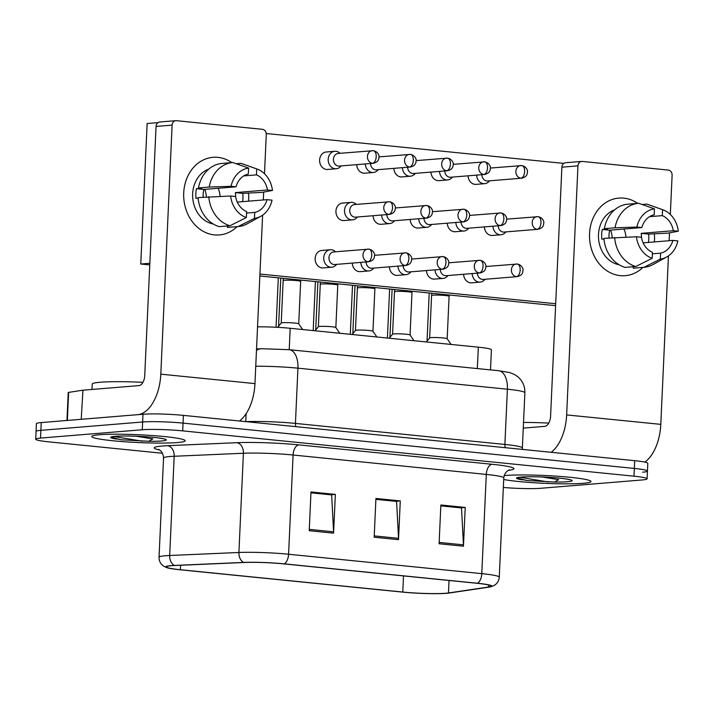 <?xml version="1.0" encoding="UTF-8"?>
<svg xmlns="http://www.w3.org/2000/svg" width="714" height="714" viewBox="0 0 714 714"><rect width="100%" height="100%" fill="white"/><g stroke="black" fill="none" stroke-linecap="round" stroke-linejoin="round"><path stroke-width="1.07" d="M257.54 326.842A29.203 2.445 2.6 0 1 290.196 328.279L478.309 347.174A29.203 2.445 2.6 0 1 491.411 349.815L490.5 369.906M583.276 483.307A46.722 3.909 -177.4 0 0 590.996 481.513A46.722 3.909 -177.4 0 0 557.821 476.256A46.722 3.909 -177.4 0 0 505.351 475.488A46.722 3.909 -177.4 0 0 504.182 475.586A46.722 3.909 -177.4 0 1 505.351 475.488A46.722 3.909 -177.4 0 1 557.821 476.256A46.722 3.909 -177.4 0 1 590.996 481.513A46.722 3.909 -177.4 0 1 583.276 483.307A46.722 3.909 -177.4 0 1 503.7 479.496A46.722 3.909 -177.4 0 0 583.276 483.307M177.438 442.555A46.722 3.909 -177.4 0 0 185.158 440.761A46.722 3.909 -177.4 0 0 151.984 435.504A46.722 3.909 -177.4 0 0 99.514 434.728A46.722 3.909 -177.4 0 0 91.803 436.522A46.722 3.909 -177.4 0 0 124.977 441.779A46.722 3.909 -177.4 0 0 177.438 442.555A46.722 3.909 -177.4 0 0 185.158 440.761A46.722 3.909 -177.4 0 0 151.984 435.504A46.722 3.909 -177.4 0 0 99.514 434.728A46.722 3.909 -177.4 0 0 91.803 436.522A46.722 3.909 -177.4 0 0 124.977 441.779A46.722 3.909 -177.4 0 0 177.438 442.555M445.884 593.254A31.148 2.606 2.6 0 1 402.776 592.049L180.374 569.718A31.148 2.606 2.6 0 1 166.398 566.898A31.148 2.606 2.6 0 1 174.912 565.497L244.134 562.489A31.148 2.606 2.6 0 1 283.877 563.899L477.077 583.293A31.148 2.606 2.6 0 1 491.062 586.114A31.148 2.606 2.6 0 1 488.501 587.024L448.472 592.968A31.148 2.606 2.6 0 1 445.884 593.254M446.536 593.316A31.925 2.669 -177.4 0 0 449.186 593.031L489.215 587.086A31.925 2.669 -177.4 0 0 490.456 586.854A31.925 2.669 -177.4 0 0 477.505 583.258L284.306 563.864A31.925 2.669 -177.4 0 0 243.572 562.418L174.35 565.434A31.925 2.669 -177.4 0 0 166.933 567.692A31.925 2.669 -177.4 0 0 179.946 569.754L402.348 592.084A31.925 2.669 -177.4 0 0 446.536 593.316M642.627 472.204A29.203 2.445 -177.4 0 0 647.446 471.079L647.794 463.324A29.203 2.445 -177.4 0 0 634.692 460.682L183.4 415.369A29.203 2.445 -177.4 0 0 142.987 414.245L41.225 422.581L40.876 430.337A29.203 2.445 -177.4 0 0 36.048 431.452A29.203 2.445 -177.4 0 1 40.876 430.337L142.63 421.992L40.876 430.337L40.519 438.084A29.203 2.445 -177.4 0 0 35.7 439.208A29.203 2.445 -177.4 0 0 48.802 441.85L162.497 453.265M183.4 415.369L183.052 423.116A29.203 2.445 -177.4 0 0 142.63 421.992A29.203 2.445 -177.4 0 1 183.052 423.116L634.335 468.438L183.052 423.116L182.695 430.872A29.203 2.445 -177.4 0 0 142.282 429.748L40.519 438.084M647.446 471.079A29.203 2.445 -177.4 0 0 634.335 468.438A29.203 2.445 -177.4 0 1 647.446 471.079L647.089 478.835A29.203 2.445 -177.4 0 0 633.987 476.193L182.695 430.872M503.334 487.466A29.203 2.445 -177.4 0 0 540.516 488.296L642.27 479.951A29.203 2.445 -177.4 0 0 647.089 478.835M439.101 543.756L440.859 504.994L465.216 507.44L463.457 546.201L439.101 543.756M309.233 530.716L310.992 491.955L335.348 494.4L333.581 533.162L309.233 530.716M374.172 537.231L375.93 498.47L400.277 500.916L398.519 539.677L374.172 537.231M440.824 505.771L460.923 507.877M310.956 492.731L331.055 494.838M375.894 499.247L395.993 501.362M400.277 500.916L395.993 501.273M375.885 499.336L396.582 501.415L398.519 538.338A7.792 4.248 95.7 0 1 398.519 539.677M335.348 494.4L331.064 494.748M310.956 492.821L331.644 494.9L333.581 531.814A7.792 4.248 95.7 0 1 333.581 533.162M465.216 507.44L460.932 507.788M440.824 505.86L461.512 507.94L463.448 544.862A7.792 4.248 95.7 0 1 463.457 546.201M41.225 422.581A29.203 2.445 -177.4 0 0 36.405 423.705L35.7 439.208M476.631 175.117A8.764 7.301 85.3 0 0 483.539 183.659A8.764 7.301 85.3 0 0 484.654 183.668A8.764 7.301 85.3 0 0 489.081 181.347L489.527 180.829M481.87 174.689A6.328 5.275 85.3 0 0 486.868 180.972A6.328 5.275 85.3 0 0 487.671 180.981L521.675 178.188C524.844 177.465 526.682 175.983 527.209 173.743L527.485 171.628C527.941 171.378 526.727 166.46 521.791 165.586A6.328 3.454 -84.3 0 0 521.443 165.586A6.328 5.275 85.3 0 0 520.64 165.577A6.328 5.275 85.3 0 0 515.874 171.833A6.328 5.275 85.3 0 0 520.872 178.179A6.328 5.275 85.3 0 0 521.675 178.188M492.955 226.204A8.764 7.301 85.3 0 0 500.978 234.754A8.764 7.301 85.3 0 0 505.396 232.434L505.851 231.916M498.194 225.776A6.328 5.275 85.3 0 0 503.183 232.059A6.328 5.275 85.3 0 0 503.986 232.068L537.999 229.283C541.158 228.56 543.006 227.079 543.524 224.839L543.8 222.714C544.255 222.473 543.042 217.547 538.115 216.681A6.328 3.454 -84.3 0 0 537.767 216.672A6.328 5.275 85.3 0 0 536.964 216.663A6.328 5.275 85.3 0 0 532.198 222.92A6.328 5.275 85.3 0 0 537.196 229.274A6.328 5.275 85.3 0 0 537.999 229.283M447.169 338.748A8.764 0.732 -177.4 0 0 447.16 338.695A8.764 0.732 -177.4 0 0 440.69 337.74A8.764 0.732 -177.4 0 0 431.113 337.615A8.764 0.732 -177.4 0 0 429.685 337.901A8.764 0.732 -177.4 0 0 429.667 337.954L431.595 295.507A8.764 0.732 -177.4 0 1 433.041 295.168A8.764 0.732 -177.4 0 1 445.616 295.551A8.764 0.732 -177.4 0 1 449.097 296.301L449.195 294.989M472.159 273.569A8.764 7.301 85.3 0 0 480.183 282.119A8.764 7.301 85.3 0 0 484.61 279.799L485.065 279.281M477.398 273.141A6.328 5.275 85.3 0 0 482.396 279.424A6.328 5.275 85.3 0 0 483.199 279.433L517.204 276.639C520.372 275.916 522.211 274.435 522.737 272.204L523.014 270.079C523.469 269.83 522.255 264.912 517.32 264.037A6.328 3.454 -84.3 0 0 516.972 264.037A6.328 5.275 85.3 0 0 516.168 264.028A6.328 5.275 85.3 0 0 511.402 270.285A6.328 5.275 85.3 0 0 516.4 276.639A6.328 5.275 85.3 0 0 517.204 276.639M439.521 171.387A8.764 7.301 85.3 0 0 446.428 179.928A8.764 7.301 85.3 0 0 447.544 179.937A8.764 7.301 85.3 0 0 451.971 177.616L452.417 177.099M444.76 170.958A6.328 5.275 85.3 0 0 449.758 177.242A6.328 5.275 85.3 0 0 450.561 177.25L484.565 174.466C487.733 173.743 489.572 172.261 490.099 170.021L490.375 167.897C490.83 167.656 489.617 162.73 484.681 161.864A6.328 3.454 -84.3 0 0 484.333 161.855A6.328 5.275 85.3 0 0 483.53 161.855A6.328 5.275 85.3 0 0 478.764 168.111A6.328 5.275 85.3 0 0 483.762 174.457A6.328 5.275 85.3 0 0 484.565 174.466M402.41 167.665A8.764 7.301 85.3 0 0 409.327 176.206A8.764 7.301 85.3 0 0 410.434 176.215A8.764 7.301 85.3 0 0 414.861 173.895L415.316 173.377M407.649 167.228A6.328 5.275 85.3 0 0 412.647 173.52A6.328 5.275 85.3 0 0 413.451 173.529L447.455 170.735C450.623 170.012 452.462 168.531 452.988 166.291L453.265 164.166C453.72 163.925 452.506 159.008 447.571 158.133A6.328 3.454 -84.3 0 0 447.223 158.133A6.328 5.275 85.3 0 0 446.42 158.124A6.328 5.275 85.3 0 0 441.663 164.381A6.328 5.275 85.3 0 0 446.652 170.726A6.328 5.275 85.3 0 0 447.455 170.735M365.3 163.934A8.764 7.301 85.3 0 0 372.217 172.476A8.764 7.301 85.3 0 0 373.324 172.485A8.764 7.301 85.3 0 0 377.751 170.164L378.206 169.646M370.539 163.506A6.328 5.275 85.3 0 0 375.537 169.789A6.328 5.275 85.3 0 0 376.34 169.798L410.345 167.014C413.513 166.291 415.352 164.809 415.878 162.569L416.155 160.445C416.61 160.204 415.396 155.277 410.461 154.411A6.328 3.454 -84.3 0 0 410.113 154.403A6.328 5.275 85.3 0 0 409.309 154.403A6.328 5.275 85.3 0 0 404.552 160.659A6.328 5.275 85.3 0 0 409.541 167.005A6.328 5.275 85.3 0 0 410.345 167.014M340.06 153.305L339.525 152.867A8.764 7.301 85.3 0 0 335.892 151.306A8.764 7.301 85.3 0 0 334.786 151.297A8.764 7.301 85.3 0 0 328.19 159.293A8.764 7.301 85.3 0 0 335.107 168.754A8.764 7.301 85.3 0 0 336.214 168.763A8.764 7.301 85.3 0 0 340.64 166.442L341.096 165.916M372.431 163.274A6.328 3.454 95.7 0 0 376.207 156.696A6.328 3.454 -84.3 0 0 373.351 150.681L338.195 153.456A6.328 5.275 85.3 0 0 333.438 159.24A6.328 5.275 85.3 0 0 338.427 166.067A6.328 5.275 85.3 0 0 339.23 166.076L373.235 163.283C376.403 162.56 378.241 161.078 378.768 158.838L379.045 156.714C379.5 156.473 378.286 151.555 373.351 150.681A6.328 3.454 -84.3 0 0 373.011 150.681A6.328 5.275 85.3 0 0 372.208 150.672A6.328 5.275 85.3 0 0 367.442 156.928A6.328 5.275 85.3 0 0 372.431 163.274A6.328 5.275 85.3 0 0 373.235 163.283M455.844 222.473A8.764 7.301 85.3 0 0 463.868 231.033A8.764 7.301 85.3 0 0 468.286 228.712L468.741 228.185M461.083 222.045A6.328 5.275 85.3 0 0 466.072 228.337A6.328 5.275 85.3 0 0 466.876 228.337L500.889 225.553C504.048 224.83 505.896 223.348 506.413 221.108L506.69 218.984C507.145 218.743 505.94 213.825 501.005 212.95A6.328 3.454 -84.3 0 0 500.657 212.95A6.328 5.275 85.3 0 0 499.854 212.942A6.328 5.275 85.3 0 0 495.088 219.198A6.328 5.275 85.3 0 0 500.086 225.544A6.328 5.275 85.3 0 0 500.889 225.553M418.734 218.752A8.764 7.301 85.3 0 0 426.758 227.302A8.764 7.301 85.3 0 0 431.176 224.981L431.631 224.464M423.973 218.323A6.328 5.275 85.3 0 0 428.962 224.607A6.328 5.275 85.3 0 0 429.766 224.615L463.779 221.831C466.938 221.099 468.786 219.626 469.303 217.386L469.58 215.262C470.035 215.021 468.83 210.094 463.895 209.229A6.328 3.454 -84.3 0 0 463.547 209.22A6.328 5.275 85.3 0 0 462.743 209.211A6.328 5.275 85.3 0 0 457.977 215.467A6.328 5.275 85.3 0 0 462.975 221.822A6.328 5.275 85.3 0 0 463.779 221.831M381.624 215.021A8.764 7.301 85.3 0 0 389.648 223.58A8.764 7.301 85.3 0 0 394.066 221.26L394.521 220.733M386.863 214.593A6.328 5.275 85.3 0 0 391.852 220.885A6.328 5.275 85.3 0 0 392.655 220.885L426.669 218.1C429.828 217.377 431.675 215.896 432.193 213.656L432.47 211.531C432.925 211.29 431.72 206.364 426.785 205.498A6.328 3.454 -84.3 0 0 426.436 205.498A6.328 5.275 85.3 0 0 425.633 205.489A6.328 5.275 85.3 0 0 420.867 211.746A6.328 5.275 85.3 0 0 425.865 218.091A6.328 5.275 85.3 0 0 426.669 218.1M389.228 338.222L392.575 334.179L394.485 291.776A8.764 0.732 -177.4 0 1 395.931 291.446A8.764 0.732 -177.4 0 1 408.506 291.83A8.764 0.732 -177.4 0 1 411.987 292.579L410.068 334.991A8.764 0.732 -177.4 0 0 410.05 334.973A8.764 0.732 -177.4 0 0 403.58 334.018A8.764 0.732 -177.4 0 0 394.003 333.884A8.764 0.732 -177.4 0 0 392.575 334.179A8.764 0.732 -177.4 0 0 392.557 334.223M435.049 269.838A8.764 7.301 85.3 0 0 443.073 278.398A8.764 7.301 85.3 0 0 447.499 276.068L447.955 275.55M440.288 269.41A6.328 5.275 85.3 0 0 445.286 275.693A6.328 5.275 85.3 0 0 446.089 275.702L480.094 272.918C483.262 272.195 485.101 270.713 485.627 268.473L485.904 266.349C486.359 266.108 485.145 261.181 480.21 260.315A6.328 3.454 -84.3 0 0 479.862 260.315A6.328 5.275 85.3 0 0 479.058 260.307A6.328 5.275 85.3 0 0 474.301 266.563A6.328 5.275 85.3 0 0 479.29 272.909A6.328 5.275 85.3 0 0 480.094 272.918M372.958 331.296A8.764 0.732 -177.4 0 0 372.94 331.242A8.764 0.732 -177.4 0 0 366.469 330.287A8.764 0.732 -177.4 0 0 356.893 330.163A8.764 0.732 -177.4 0 0 355.474 330.448A8.764 0.732 -177.4 0 0 355.447 330.493L357.375 288.054A8.764 0.732 -177.4 0 1 358.821 287.715A8.764 0.732 -177.4 0 1 371.396 288.099A8.764 0.732 -177.4 0 1 374.877 288.849L374.975 287.537M397.939 266.117A8.764 7.301 85.3 0 0 405.963 274.667A8.764 7.301 85.3 0 0 410.389 272.346L410.845 271.829M403.178 265.688A6.328 5.275 85.3 0 0 408.176 271.972A6.328 5.275 85.3 0 0 408.979 271.98L442.983 269.187C446.152 268.464 447.99 266.982 448.517 264.751L448.794 262.627C449.249 262.377 448.035 257.459 443.099 256.585A6.328 3.454 -84.3 0 0 442.751 256.585A6.328 5.275 85.3 0 0 441.957 256.576A6.328 5.275 85.3 0 0 437.191 262.832A6.328 5.275 85.3 0 0 442.18 269.178A6.328 5.275 85.3 0 0 442.983 269.187M315.008 330.769L318.364 326.726L320.265 284.324A8.764 0.732 -177.4 0 1 321.711 283.993A8.764 0.732 -177.4 0 1 334.286 284.377A8.764 0.732 -177.4 0 1 337.776 285.118L335.848 327.539A8.764 0.732 -177.4 0 0 335.83 327.521A8.764 0.732 -177.4 0 0 329.359 326.557A8.764 0.732 -177.4 0 0 319.783 326.432A8.764 0.732 -177.4 0 0 318.364 326.726A8.764 0.732 -177.4 0 0 318.337 326.771M360.829 262.386A8.764 7.301 85.3 0 0 368.852 270.936A8.764 7.301 85.3 0 0 373.279 268.616L373.734 268.098M366.068 261.958A6.328 5.275 85.3 0 0 371.066 268.241A6.328 5.275 85.3 0 0 371.869 268.25L405.873 265.465C409.042 264.742 410.88 263.261 411.407 261.021L411.683 258.896C412.139 258.655 410.925 253.729 405.989 252.863A6.328 3.454 -84.3 0 0 405.65 252.863A6.328 5.275 85.3 0 0 404.847 252.854A6.328 5.275 85.3 0 0 400.081 259.111A6.328 5.275 85.3 0 0 405.07 265.456A6.328 5.275 85.3 0 0 405.873 265.465M298.738 323.835A8.764 0.732 -177.4 0 0 298.72 323.79A8.764 0.732 -177.4 0 0 292.249 322.835A8.764 0.732 -177.4 0 0 282.682 322.71A8.764 0.732 -177.4 0 0 281.254 322.996A8.764 0.732 -177.4 0 0 281.227 323.04L283.155 280.602A8.764 0.732 -177.4 0 1 284.6 280.263A8.764 0.732 -177.4 0 1 297.176 280.647A8.764 0.732 -177.4 0 1 300.665 281.396L300.755 280.084M335.589 251.756L335.053 251.319A8.764 7.301 85.3 0 0 330.314 249.748A8.764 7.301 85.3 0 0 323.728 257.745A8.764 7.301 85.3 0 0 331.742 267.214A8.764 7.301 85.3 0 0 336.169 264.894L336.624 264.376M367.96 261.726A6.328 3.454 95.7 0 0 371.735 255.148A6.328 3.454 -84.3 0 0 368.879 249.132L333.724 251.917A6.328 5.275 85.3 0 0 328.967 257.692A6.328 5.275 85.3 0 0 333.956 264.519A6.328 5.275 85.3 0 0 334.759 264.528L368.763 261.735C371.932 261.012 373.77 259.53 374.297 257.29L374.573 255.175C375.028 254.925 373.815 250.007 368.879 249.132A6.328 3.454 -84.3 0 0 368.54 249.132A6.328 5.275 85.3 0 0 367.737 249.124A6.328 5.275 85.3 0 0 362.971 255.38A6.328 5.275 85.3 0 0 367.96 261.726A6.328 5.275 85.3 0 0 368.763 261.735M519.248 477.398L518.569 478.719L526.807 480.513L554.591 482.03L558.651 479.656L542.158 476.997M548.771 423.09A48.668 4.07 -177.4 0 0 523.514 422.438M526.807 480.513L518.168 478.237M548.147 481.95L519.926 477.282M142.934 382.338A48.668 4.07 -177.4 0 0 100.272 382.24A48.668 4.07 -177.4 0 0 92.231 384.105L91.99 389.46M163.167 438.682L163.649 438.94C157.437 436.932 125.878 435.281 115.998 436.316L113.383 436.656L112.732 437.968L120.969 439.762L148.753 441.279L152.814 438.905L136.32 436.245M120.969 439.762L112.33 437.486M142.309 441.198L114.088 436.531M623.786 198.126A38.94 32.469 -94.7 0 1 637.682 203.374A38.94 32.469 -94.7 0 0 623.786 198.126A38.94 32.469 -94.7 0 0 589.559 233.621A38.94 32.469 -94.7 0 0 620.261 275.649A38.94 32.469 -94.7 0 1 589.514 236.584A38.94 32.469 -94.7 0 1 618.842 198.081A38.94 32.469 -94.7 0 1 623.786 198.126M654.336 233.701A38.94 32.469 -94.7 0 1 654.372 241.93A38.94 32.469 -94.7 0 0 654.336 233.701M642.939 267.402A38.94 32.469 -94.7 0 1 620.261 275.649A38.94 32.469 -94.7 0 0 625.205 275.693L625.205 275.693A38.94 32.469 -94.7 0 0 642.939 267.402M644.822 462.11A38.94 21.241 -84.3 0 0 660.798 424.366L668.456 255.898M551.163 452.301A38.94 21.241 -84.3 0 0 566.648 414.914L577.956 165.88L561.891 167.192L550.583 416.235A9.737 5.31 95.7 0 1 544.782 426.365L523.255 428.123M669.143 240.716L669.5 232.844M670.33 214.486L672.106 175.332A4.864 4.061 85.3 0 0 668.268 170.075L582.231 161.435A4.864 4.061 85.3 0 0 581.615 161.435A4.864 4.061 85.3 0 0 577.956 165.88M561.891 167.192A4.864 4.061 -94.7 0 1 565.55 162.747L581.615 161.435M217.948 157.375A38.94 32.469 -94.7 0 1 231.845 162.613A38.94 32.469 -94.7 0 0 217.948 157.375A38.94 32.469 -94.7 0 0 183.721 192.869A38.94 32.469 -94.7 0 0 214.423 234.897A38.94 32.469 -94.7 0 1 183.677 195.823A38.94 32.469 -94.7 0 1 213.004 157.321A38.94 32.469 -94.7 0 1 217.948 157.375M248.499 192.95A38.94 32.469 -94.7 0 1 248.534 201.169A38.94 32.469 -94.7 0 0 248.499 192.95M237.102 226.65A38.94 32.469 -94.7 0 1 214.423 234.897A38.94 32.469 -94.7 0 0 219.368 234.942L219.368 234.942A38.94 32.469 -94.7 0 0 237.102 226.65M81.628 419.27L137.623 414.682A38.94 21.241 -84.3 0 0 160.811 374.163L172.119 125.12L156.054 126.44L144.746 375.484A9.737 5.31 95.7 0 1 138.944 385.605L82.949 390.201L81.226 419.314L82.949 390.201M239.485 421.001A38.94 21.241 -84.3 0 0 254.96 383.614L262.618 215.146M263.305 199.965L263.662 192.093M264.492 173.734L266.277 134.58A4.864 4.061 85.3 0 0 262.431 129.323L176.394 120.684A4.864 4.061 85.3 0 0 175.778 120.684A4.864 4.061 85.3 0 0 172.119 125.12M156.054 126.44A4.864 4.061 -94.7 0 1 159.713 121.996L175.778 120.684M66.964 420.475L68.241 392.45L82.547 390.246M331.742 267.214L323.174 267.92A8.764 7.301 -94.7 0 1 322.068 267.911A8.764 7.301 -94.7 0 1 315.142 259.12A8.764 7.301 -94.7 0 1 321.746 250.453A8.764 7.301 -94.7 0 1 322.853 250.462M368.852 270.936L360.284 271.641A8.764 7.301 -94.7 0 1 359.178 271.632A8.764 7.301 -94.7 0 1 352.261 263.091M405.963 274.667L397.395 275.372A8.764 7.301 -94.7 0 1 396.279 275.363A8.764 7.301 -94.7 0 1 389.371 266.813M443.073 278.398L434.505 279.094A8.764 7.301 -94.7 0 1 433.389 279.085A8.764 7.301 -94.7 0 1 426.481 270.544M480.183 282.119L471.615 282.824A8.764 7.301 -94.7 0 1 470.499 282.815A8.764 7.301 -94.7 0 1 463.591 274.265M356.375 204.4L355.849 203.954A8.764 7.301 85.3 0 0 351.101 202.392A8.764 7.301 85.3 0 0 344.514 210.389A8.764 7.301 85.3 0 0 352.537 219.85L343.969 220.555A8.764 7.301 -94.7 0 1 342.854 220.546A8.764 7.301 -94.7 0 1 335.937 211.755A8.764 7.301 -94.7 0 1 342.533 203.088A8.764 7.301 -94.7 0 1 343.648 203.097M389.648 223.58L381.08 224.276A8.764 7.301 -94.7 0 1 379.964 224.267A8.764 7.301 -94.7 0 1 373.056 215.726M426.758 227.302L418.19 228.007A8.764 7.301 -94.7 0 1 417.074 227.998A8.764 7.301 -94.7 0 1 410.166 219.457M463.868 231.033L455.291 231.729A8.764 7.301 -94.7 0 1 454.184 231.72A8.764 7.301 -94.7 0 1 447.276 223.179M336.214 168.763L327.646 169.468A8.764 7.301 -94.7 0 1 326.539 169.45A8.764 7.301 -94.7 0 1 319.613 160.668A8.764 7.301 -94.7 0 1 326.218 152.002A8.764 7.301 -94.7 0 1 327.324 152.011M373.324 172.485L364.756 173.19A8.764 7.301 -94.7 0 1 363.64 173.181A8.764 7.301 -94.7 0 1 356.732 164.639M410.434 176.215L401.866 176.92A8.764 7.301 -94.7 0 1 400.75 176.902A8.764 7.301 -94.7 0 1 393.842 168.361M447.544 179.937L438.976 180.642A8.764 7.301 -94.7 0 1 437.861 180.633A8.764 7.301 -94.7 0 1 430.953 172.092M500.978 234.754L492.401 235.459A8.764 7.301 -94.7 0 1 491.294 235.45A8.764 7.301 -94.7 0 1 484.387 226.909M484.654 183.668L476.086 184.373A8.764 7.301 -94.7 0 1 474.971 184.364A8.764 7.301 -94.7 0 1 468.063 175.814M555.599 305.672L259.851 275.979M149.762 264.921L140.765 264.019L147.146 123.513L157.972 122.638M266.224 133.509L563.801 163.399M555.688 303.727L259.941 274.033M140.765 264.019L149.842 263.27M610.595 230.131A24.338 20.295 -94.7 0 1 612.255 237.682M649.535 216.672L662.28 215.628A19.465 16.235 -94.7 0 1 673.311 230.72L641.172 233.353A19.465 16.235 85.3 0 1 641.493 237.592M643.127 242.849L672.865 240.413A19.465 16.235 -94.7 0 1 660.575 253.158L652.391 253.827M623.947 229.033A19.465 16.235 -94.7 0 1 625.919 237.11M619.092 264.751A28.23 23.535 -94.7 0 1 598.564 238.806A28.23 23.535 -94.7 0 1 614.584 209.871M609.06 237.949A19.465 16.235 85.3 0 1 609.738 230.194L641.868 227.561L636.879 227.061L615.049 227.802L604.339 228.676L607.623 229.007L602.268 229.444A28.23 23.535 -94.7 0 0 601.831 239.136L603.946 238.967M633.282 266.715L633.22 268.196L643.93 267.322L660.307 259.12L660.575 253.158M625.098 267.384A32.121 26.784 -94.7 0 1 603.892 238.369L636.442 236.753L641.431 237.253A19.465 16.235 -94.7 0 0 652.462 252.345L652.185 258.307L635.808 266.509L625.098 267.384M604.339 228.676A32.121 26.784 -94.7 0 1 627.963 204.168A32.121 26.784 -94.7 0 1 627.972 204.168L638.682 203.285L654.435 208.854L654.167 214.816A19.465 16.235 -94.7 0 0 641.868 227.561M672.865 240.413L677.863 240.913A25.311 21.108 -94.7 0 1 666.715 256.986L653.167 264.492A32.121 26.784 -94.7 0 1 643.93 267.322L633.22 268.196M635.808 266.509A32.121 26.784 -94.7 0 1 614.611 237.494M615.049 227.802A32.121 26.784 -94.7 0 1 638.682 203.285L627.963 204.168M666.715 256.986A25.311 21.108 -94.7 0 1 660.307 259.12M652.185 258.307A25.311 21.108 -94.7 0 1 636.442 236.753M636.879 227.061A25.311 21.108 -94.7 0 1 654.435 208.854M648.437 242.412A28.23 23.535 -94.7 0 0 648.642 234.103L668.001 233.121L678.3 231.22L673.311 230.72M662.28 215.628L662.547 209.666L646.795 204.106L642.091 204.49M646.795 204.106A32.121 26.784 -94.7 0 1 648.258 204.57L662.851 209.773A25.311 21.108 -94.7 0 1 678.3 231.22M648.642 234.103L641.172 233.353M609.738 230.194L602.268 229.444M204.766 189.371A24.338 20.295 -94.7 0 1 206.417 196.93M243.697 175.921L256.442 174.876A19.465 16.235 -94.7 0 1 267.473 189.969L235.334 192.602A19.465 16.235 85.3 0 1 235.656 196.832M237.289 202.098L267.027 199.661A19.465 16.235 -94.7 0 1 254.737 212.406L246.553 213.075M218.109 188.282A19.465 16.235 -94.7 0 1 220.082 196.359M213.254 224A28.23 23.535 -94.7 0 1 192.726 198.055A28.23 23.535 -94.7 0 1 208.747 169.12M203.222 197.189A19.465 16.235 85.3 0 1 203.901 189.442L236.039 186.809L231.041 186.309L209.211 187.05L198.501 187.925L201.785 188.255L196.43 188.692A28.23 23.535 -94.7 0 0 195.993 198.385L198.117 198.215M227.445 225.963L227.382 227.445L238.092 226.57L254.47 218.368L254.737 212.406M219.26 226.633A32.121 26.784 -94.7 0 1 198.064 197.617L230.604 196.002L235.593 196.502A19.465 16.235 -94.7 0 0 246.625 211.594L246.348 217.547L229.97 225.749L219.26 226.633M198.501 187.925A32.121 26.784 -94.7 0 1 222.134 163.417L232.844 162.533L248.597 168.102L248.329 174.064A19.465 16.235 -94.7 0 0 236.039 186.809M267.027 199.661L272.025 200.161A25.311 21.108 -94.7 0 1 260.878 216.235L247.33 223.741A32.121 26.784 -94.7 0 1 238.092 226.57L227.382 227.445M229.97 225.749A32.121 26.784 -94.7 0 1 208.774 196.734M209.211 187.05A32.121 26.784 -94.7 0 1 232.844 162.533L222.134 163.417M260.878 216.235A25.311 21.108 -94.7 0 1 254.47 218.368M246.348 217.547A25.311 21.108 -94.7 0 1 230.604 196.002M231.041 186.309A25.311 21.108 -94.7 0 1 248.597 168.102M242.608 201.66A28.23 23.535 -94.7 0 0 242.805 193.351L262.163 192.361L272.462 190.468L267.473 189.969M256.442 174.876L256.719 168.915L240.957 163.354L236.254 163.738M240.957 163.354A32.121 26.784 -94.7 0 1 242.421 163.818L257.013 169.022A25.311 21.108 -94.7 0 1 272.462 190.468M242.805 193.351L235.334 192.602M203.901 189.442L196.43 188.692M352.537 219.85A8.764 7.301 85.3 0 0 356.955 217.529L357.411 217.011M388.755 214.37A6.328 3.454 95.7 0 0 392.522 207.783A6.328 3.454 -84.3 0 0 389.674 201.776L354.519 204.552A6.328 5.275 85.3 0 0 349.753 210.327A6.328 5.275 85.3 0 0 354.742 217.154A6.328 5.275 85.3 0 0 355.545 217.163L389.558 214.37C392.718 213.647 394.565 212.165 395.083 209.934L395.36 207.81C395.824 207.569 394.61 202.642 389.674 201.776A6.328 3.454 -84.3 0 0 389.326 201.767A6.328 5.275 85.3 0 0 388.523 201.759A6.328 5.275 85.3 0 0 383.757 208.015A6.328 5.275 85.3 0 0 388.755 214.37A6.328 5.275 85.3 0 0 389.558 214.37M477.336 368.576L478.309 347.174M289.224 349.69L290.196 328.279M402.776 592.049L403.508 575.912M159.552 449.99A48.668 4.07 2.6 0 1 162.301 446.018A48.668 4.07 2.6 0 1 167.567 445.697L236.789 442.689A48.668 4.07 2.6 0 1 298.889 444.884L492.089 464.287A48.668 4.07 2.6 0 1 509.93 470.115L508.404 470.339M174.35 565.434A9.737 7.069 -92.5 0 1 169.682 555.492L174.189 456.264A38.94 3.258 -177.4 0 0 169.977 456.523A38.94 3.258 -177.4 0 0 163.551 458.013C162.854 449.963 157.339 448.99 158.731 449.543M284.306 563.864A9.737 5.31 -84.3 0 0 288.59 554.242L481.789 573.645A9.737 5.31 95.7 0 1 477.505 583.258M243.572 562.418A9.737 7.069 -92.5 0 1 238.913 552.484A38.94 3.258 2.6 0 1 288.59 554.242L293.088 455.014A38.94 3.258 -177.4 0 0 243.412 453.256L174.189 456.264A9.737 7.069 87.5 0 0 167.567 445.697M492.089 464.287A9.737 5.31 95.7 0 0 486.296 474.417L481.789 573.645A38.94 3.258 2.6 0 1 499.264 577.162L503.772 477.934A38.94 3.258 -177.4 0 0 486.296 474.417L293.088 455.014A9.737 5.31 95.7 0 1 298.889 444.884M166.933 567.692L163.997 566.372C160.668 564.221 159.017 561.177 159.043 557.241A38.94 3.258 2.6 0 1 169.682 555.492L238.913 552.484L243.412 453.256A9.737 7.069 87.5 0 0 236.789 442.689M633.987 476.193L634.692 460.682M142.282 429.748L142.987 414.245M509.93 470.115A9.737 8.916 81.6 0 0 508.912 470.098M180.374 569.718L180.58 565.256M448.472 592.968L449.035 580.482M488.501 587.024L488.59 584.971M374.225 535.902L398.519 538.338M439.164 542.417L463.448 544.862M309.296 529.377L333.581 531.814M256.478 350.279A19.465 14.146 -92.5 0 1 261.556 348.727L289.179 349.681L498.622 370.718L509.885 372.601L514.856 374.68L517.909 376.822C522.684 381.044 525.004 386.345 524.87 392.736A38.94 3.258 -177.4 0 0 507.395 389.21L504.887 444.447A38.94 3.258 2.6 0 1 522.362 447.964L522.532 449.418M246.125 413.692L245.768 421.635M498.622 370.718A19.465 10.621 95.7 0 1 507.395 389.21L297.943 368.174L295.435 423.411L504.887 444.447A4.864 2.66 -84.3 0 0 505.458 447.705M289.179 349.681A19.465 10.621 95.7 0 1 297.943 368.174A38.94 3.258 -177.4 0 0 255.755 366.237M245.919 421.644A38.94 3.258 2.6 0 1 295.435 423.411A4.864 2.66 -84.3 0 0 296.015 426.677M490.375 168.058L521.791 165.586A6.328 3.454 -84.3 0 1 524.638 171.601A6.328 3.454 95.7 0 1 520.872 178.179M506.699 219.144L538.115 216.681A6.328 3.454 -84.3 0 1 540.962 222.688A6.328 3.454 95.7 0 1 537.196 229.274M485.904 266.509L517.32 264.037A6.328 3.454 -84.3 0 1 520.167 270.053A6.328 3.454 95.7 0 1 516.4 276.639M453.265 164.336L484.681 161.864A6.328 3.454 -84.3 0 1 487.528 167.87A6.328 3.454 95.7 0 1 483.762 174.457M416.155 160.605L447.571 158.133A6.328 3.454 -84.3 0 1 450.418 164.149A6.328 3.454 95.7 0 1 446.652 170.726M379.045 156.884L410.461 154.411A6.328 3.454 -84.3 0 1 413.308 160.418A6.328 3.454 95.7 0 1 409.541 167.005M469.589 215.423L501.005 212.95A6.328 3.454 -84.3 0 1 503.852 218.966A6.328 3.454 95.7 0 1 500.086 225.544M432.479 211.692L463.895 209.229A6.328 3.454 -84.3 0 1 466.742 215.235A6.328 3.454 95.7 0 1 462.975 221.822M395.369 207.97L426.785 205.498A6.328 3.454 -84.3 0 1 429.632 211.505A6.328 3.454 95.7 0 1 425.865 218.091M448.794 262.788L480.21 260.315A6.328 3.454 -84.3 0 1 483.057 266.322A6.328 3.454 95.7 0 1 479.29 272.909M411.683 259.057L443.099 256.585A6.328 3.454 -84.3 0 1 445.947 262.6A6.328 3.454 95.7 0 1 442.18 269.178M374.573 255.335L405.989 252.863A6.328 3.454 -84.3 0 1 408.845 258.87A6.328 3.454 95.7 0 1 405.07 265.456M554.591 482.03A27.846 2.329 -177.4 0 0 567.532 481.727A27.846 2.329 -177.4 0 0 559.633 478.139A27.846 2.329 -177.4 0 0 521.095 477.068A27.846 2.329 -177.4 0 0 522.514 479.862M148.753 441.279A27.846 2.329 -177.4 0 0 161.694 440.975A27.846 2.329 -177.4 0 0 153.796 437.387A27.846 2.329 -177.4 0 0 115.257 436.316A27.846 2.329 -177.4 0 0 116.677 439.11M566.648 414.914L660.798 424.366M160.811 374.163L254.96 383.614M68.642 392.307L67.357 420.439M490.456 586.854L493.499 585.801C497.006 583.963 498.934 581.089 499.264 577.162M159.043 557.241L163.551 458.013M503.772 477.934C504.53 471.044 510.269 469.428 509.332 469.937M524.87 392.736L522.362 447.964M256.54 348.941L261.556 348.727M387.407 338.043L389.63 289.009M427.034 341.105L429.221 292.981M429.685 337.901L426.338 341.952M431.756 293.24L431.595 295.507M447.178 338.722L449.097 296.301M447.16 338.695L451.087 344.434M350.297 334.313L352.52 285.279M313.187 330.591L315.418 281.557M276.059 327.244L278.308 277.826M326.218 152.002L334.786 151.297M389.924 337.383L392.111 289.259M352.814 333.652L355.001 285.529M315.704 329.93L317.891 281.807M411.987 292.579L412.085 291.258M394.646 289.509L394.485 291.776M410.05 334.973L413.977 340.712M355.474 330.448L352.118 334.5M357.536 285.787L357.375 288.054M372.958 331.269L374.877 288.849M372.94 331.242L376.876 336.981M337.776 285.118L337.865 283.806M320.425 282.057L320.265 284.324M335.83 327.521L339.766 333.259M281.254 322.996L277.666 327.333M283.315 278.335L283.155 280.602M302.656 329.529L298.72 323.79L300.665 281.396M321.746 250.453L330.314 249.748M519.301 477.38L521.836 477.068C531.716 476.033 563.275 477.684 569.486 479.692L569.004 479.433M278.594 326.2L280.781 278.076M342.533 203.088L351.101 202.392"/></g></svg>
